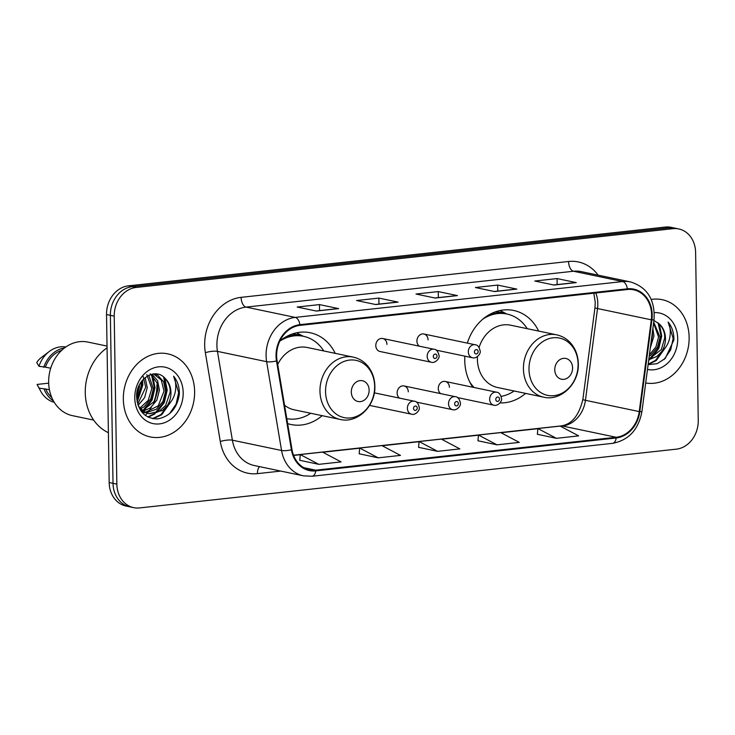 <?xml version="1.0" encoding="UTF-8"?>
<svg xmlns="http://www.w3.org/2000/svg" width="735" height="735" viewBox="0 0 735 735"><rect width="100%" height="100%" fill="white"/><g stroke="black" fill="none" stroke-linecap="round" stroke-linejoin="round"><path stroke-width="1.1" d="M464.878 356.153A46.875 39.001 101.8 0 0 464.768 360.674A46.875 39.001 101.8 0 0 472.798 387.226M500.002 402.909A46.875 39.001 101.8 0 0 525.599 393.39M287.633 423.599A46.875 39.001 101.8 0 0 291.051 424.518A46.875 39.001 101.8 0 0 322.15 415.67M408.283 391.829A6.633 5.522 101.8 0 0 404.075 385.948A6.633 5.522 101.8 0 0 397.139 393.05A6.633 5.522 101.8 0 0 399.546 398.131M449.416 387.327A6.633 5.522 101.8 0 0 445.208 381.447A6.633 5.522 101.8 0 0 438.281 388.549A6.633 5.522 101.8 0 0 440.678 393.62M428.064 339.882A6.633 5.522 101.8 0 0 423.856 334.002A6.633 5.522 101.8 0 0 416.929 341.104A6.633 5.522 101.8 0 0 419.336 346.185M375.796 345.606A6.633 5.522 101.8 0 0 380.004 351.495L431.39 362.263A6.633 5.522 -78.2 0 1 427.182 356.383A6.633 5.522 -78.2 0 1 434.109 349.281L382.724 338.504A6.633 5.522 101.8 0 0 375.796 345.606M538.663 331.072A46.875 39.001 101.8 0 0 513.737 310.482A46.875 39.001 101.8 0 0 467.322 343.116M335.215 353.351A46.875 39.001 101.8 0 0 310.28 332.762A46.875 39.001 101.8 0 0 279.87 341.031M386.932 344.393A6.633 5.522 101.8 0 0 382.724 338.504M678.782 228.952L671.092 227.345A26.533 22.078 101.8 0 0 665.239 227.069L128.404 285.851A26.533 22.078 101.8 0 0 106.538 314.534L109.175 482.518A26.533 22.078 101.8 0 0 126.007 506.047L129.847 506.847A26.533 22.078 101.8 0 1 113.015 483.318A26.533 22.078 101.8 0 0 129.847 506.847L133.697 507.655A26.533 22.078 101.8 0 0 139.549 507.931L676.384 449.149A26.533 22.078 101.8 0 0 698.25 420.466L695.613 252.482A26.533 22.078 101.8 0 0 678.782 228.952A26.533 22.078 101.8 0 0 672.92 228.677L136.085 287.458A26.533 22.078 101.8 0 0 114.219 316.142L116.856 484.126A26.533 22.078 101.8 0 0 133.697 507.655M114.219 316.142L110.379 315.343L113.015 483.318L110.379 315.343A26.533 22.078 101.8 0 1 132.245 286.65A26.533 22.078 101.8 0 0 110.379 315.343L106.538 314.534M672.92 228.677L669.08 227.868L132.245 286.65L669.08 227.868A26.533 22.078 101.8 0 1 674.932 228.153A26.533 22.078 101.8 0 0 669.08 227.868L665.239 227.069M123.333 399.28A42.455 35.317 101.8 0 0 150.271 436.93A42.455 35.317 101.8 0 0 194.619 391.479A42.455 35.317 101.8 0 0 167.69 353.829A42.455 35.317 101.8 0 0 123.333 399.28A42.455 35.317 101.8 0 0 150.271 436.93A42.455 35.317 101.8 0 0 194.619 391.479A42.455 35.317 101.8 0 0 167.69 353.829A42.455 35.317 101.8 0 0 123.333 399.28M645.697 382.953A42.455 35.317 101.8 0 0 689.136 337.328A42.455 35.317 101.8 0 0 662.198 299.687A42.455 35.317 101.8 0 0 651.247 299.448A42.455 35.317 101.8 0 1 662.198 299.687L662.198 299.687A42.455 35.317 101.8 0 1 689.136 337.328A42.455 35.317 101.8 0 1 645.697 382.953M276.636 355.97A28.297 23.548 -78.2 0 1 299.954 325.375L627.405 289.517A28.297 23.548 -78.2 0 1 633.653 289.81A28.297 23.548 -78.2 0 1 651.32 319.817L639.229 411.582A28.297 23.548 -78.2 0 1 616.187 437.279L315.765 470.17A28.297 23.548 -78.2 0 1 309.518 469.876A28.297 23.548 -78.2 0 1 292.006 449.599L277.077 360.793A28.297 23.548 -78.2 0 1 276.636 355.97M276.038 356.034A29.005 24.136 101.8 0 0 276.489 360.977L291.418 449.783A29.005 24.136 101.8 0 0 315.774 470.878L616.206 437.977A29.005 24.136 101.8 0 0 639.817 411.637L651.908 319.872A29.005 24.136 101.8 0 0 627.396 288.818L299.944 324.668A29.005 24.136 101.8 0 0 276.038 356.034M575.606 282.571L553.657 284.969L575.606 282.571A7.074 3.785 83.8 0 1 576.268 282.608L557.057 278.574L534.786 281.018L553.997 285.042L576.268 282.608M557.148 284.592L557.057 278.574M516.209 289.075L494.26 291.473L516.2 289.075A7.074 3.785 83.8 0 1 516.209 289.075A7.074 3.785 83.8 0 1 516.87 289.112L497.659 285.079L475.38 287.523L494.591 291.547L516.87 289.112M497.751 291.097L497.659 285.079M337.999 308.59L316.05 310.988L337.999 308.59A7.074 3.785 83.8 0 1 338.66 308.617L319.449 304.593L297.179 307.037L316.39 311.061L338.66 308.617M319.55 310.611L319.449 304.593M397.405 302.085L375.456 304.483L397.396 302.085A7.074 3.785 83.8 0 1 397.405 302.085A7.074 3.785 83.8 0 1 398.067 302.113L378.856 298.088L356.576 300.532L375.787 304.556L398.067 302.113M378.948 304.106L378.856 298.088M456.802 295.58L434.854 297.978L456.802 295.58A7.074 3.785 83.8 0 1 457.464 295.608L438.253 291.584L415.982 294.028L435.193 298.052L457.464 295.608M438.345 297.601L438.253 291.584M537.386 434.275L556.404 438.326L578.675 435.883L560.134 426.098L537.864 428.533L537.377 434.339M359.185 453.789L378.194 457.841L400.474 455.397L381.934 445.603L359.654 448.047L359.176 453.853M299.779 460.294L318.797 464.345L341.068 461.902L322.536 452.108L300.257 454.552L299.779 460.358M477.989 440.779L496.998 444.831L519.278 442.387L500.737 432.603L478.457 435.037L477.98 440.844M437.601 451.336L459.871 448.892L441.331 439.098L419.06 441.542L418.582 447.349L437.601 451.336L419.06 441.542M378.194 457.841L359.654 448.047M318.797 464.345L300.257 454.552M496.998 444.831L478.457 435.037M556.404 438.326L537.864 428.533M107.062 347.83A47.757 39.736 101.8 0 0 85.26 392.72A47.757 39.736 101.8 0 0 108.394 432.694M107.034 346.084L87.924 342.078A37.586 31.274 101.8 0 0 48.657 382.329A37.586 31.274 101.8 0 0 72.499 415.661L93.657 420.089M140.918 382.283L141.148 386.288L136.747 399.261M139.622 385.967L136.627 396.781C137.95 411.168 144.896 418.564 157.474 418.922C169.822 416.644 177.117 408.384 179.349 394.153L179.368 392.665C179.202 386.187 177.282 380.693 173.598 376.182C175.867 381.061 176.354 386.527 175.086 392.6C173.947 397.708 171.374 402.008 167.359 405.49C169.794 401.558 170.989 397.231 170.961 392.536C170.768 386.573 168.765 381.805 164.934 378.222C168.829 382.861 170.566 387.575 170.116 392.361L165.586 405.573L158.797 411.591L149.765 413.695M145.144 377.606L147.248 387.565L144.648 397.589L138.106 405.398M143.224 376.586L145.723 387.244L137.711 404.204M148.764 375.319L153.349 388.843L150.749 398.875L144.207 406.675L140.458 408.835M146.816 374.593L151.823 388.521L148.213 400.373L139.806 408.109M151.961 374.216L157.593 380.684L159.449 390.12L156.84 400.152L150.307 407.953L143.15 411.168M142.314 411.315L141.331 411.425M150.179 373.757L157.051 382.944L157.924 389.798L154.607 401.172L142.461 410.663M154.028 373.913L157.896 375.401L163.648 381.86L165.55 391.397L162.94 401.429L156.408 409.23L145.989 412.758M145.19 412.739L141.956 412.206M153.339 373.793L161.25 379.967L164.024 391.084L158.291 405.766L145.264 412.427M140.183 409.735L148.966 413.704L162.508 410.516L167.359 405.49M148.966 413.704L144.703 412.133L138.437 406.271M134.771 398.03A28.84 23.989 101.8 0 0 159.422 423.902A28.84 23.989 101.8 0 0 183.19 392.729A28.84 23.989 101.8 0 0 158.53 366.848A28.84 23.989 101.8 0 0 134.771 398.03M164.934 378.222C154.901 366.728 135.736 379.499 136.627 396.744M49.429 389.78L45.726 389.008A26.533 22.078 101.8 0 0 51.762 397.488M48.675 383.165L37.09 384.433L40.866 391.498A28.297 23.548 101.8 0 0 54.252 402.321M45.726 389.008L39.304 388.172A28.297 23.548 101.8 0 0 40.866 391.498M39.304 388.172L37.678 385.783M44.1 389.183A28.297 23.548 101.8 0 0 53.389 400.851M61.63 350.393A26.533 22.078 101.8 0 0 45.386 367.132L50.706 368.244M145.337 415.413A37.586 31.274 101.8 0 0 147.175 413.327M147.248 413.245A37.586 31.274 101.8 0 0 147.698 412.684M148.204 412.023A37.586 31.274 101.8 0 0 151.41 407.08M153.367 403.046A37.586 31.274 101.8 0 0 156.913 384.874M65.847 346.966A28.297 23.548 101.8 0 0 49.245 351.505L41.169 357.642A17.686 14.718 101.8 0 0 36.75 362.557L38.955 366.306L45.386 367.132M49.245 351.505A28.297 23.548 101.8 0 0 38.955 366.306M64.469 347.977A28.297 23.548 101.8 0 0 43.76 367.307M173.598 376.182L178.651 392.518L176.17 403.993L169.519 413.722M169.996 402.89L160.947 414.558L152.503 418.61M163.547 376.936L166.459 389.963L163.289 402.927L155.076 413.107M153.918 413.943L147.799 416.947M151.465 374.611L154.258 387.409L151.088 400.364L142.875 410.553M141.883 380.96L142.057 384.846L136.995 401.126M171.696 400.621L161.709 414.724L153.321 418.757M164.796 378.075L167.222 390.12L164.328 402.514L156.72 412.555M155.177 413.759L148.286 417.186M152.623 375.585L155.021 387.565L152.127 399.959L144.519 410.001M142.581 411.481L141.791 412.004M142.517 380.17L142.82 385.011L137.188 402.128M369.135 390.147A10.612 8.829 101.8 0 0 360.058 380.62A10.612 8.829 101.8 0 0 351.312 392.095A10.612 8.829 101.8 0 0 360.389 401.622A10.612 8.829 101.8 0 0 369.135 390.147M284.537 405.205A31.835 26.488 101.8 0 0 294.138 409.799L340.176 419.446A31.835 26.488 101.8 0 1 319.973 391.213A31.835 26.488 101.8 0 1 353.241 357.127L307.202 347.48A31.835 26.488 101.8 0 0 277.701 364.514M323.749 350.944A42.005 34.949 101.8 0 0 303.518 336.318A42.005 34.949 101.8 0 0 279.824 341.123M303.518 336.318L301.598 335.913A42.005 34.949 101.8 0 0 285.943 336.86M286.797 418.647A42.005 34.949 101.8 0 0 310.694 413.272M572.583 367.867A10.612 8.829 101.8 0 0 563.506 358.34A10.612 8.829 101.8 0 0 554.76 369.815A10.612 8.829 101.8 0 0 563.837 379.343A10.612 8.829 101.8 0 0 572.583 367.867M477.438 356.64A31.835 26.488 101.8 0 0 477.392 359.286A31.835 26.488 101.8 0 0 497.586 387.52L543.624 397.176A31.835 26.488 101.8 0 1 523.43 368.933A31.835 26.488 101.8 0 1 556.689 334.848L510.65 325.201A31.835 26.488 101.8 0 0 479.101 347.435M527.197 328.664A42.005 34.949 101.8 0 0 506.975 314.038A42.005 34.949 101.8 0 0 482.968 319.045M506.975 314.038L505.055 313.634A42.005 34.949 101.8 0 0 489.391 314.58M469.766 382.044A42.005 34.949 101.8 0 0 474.103 387.501M501.169 396.395A42.005 34.949 101.8 0 0 514.142 390.992M652.882 328.444L653.957 335.978L650.328 347.82M652.331 332.633L652.432 335.656L650.925 343.263M653.709 322.123L660.058 337.255L657.457 347.278L650.925 355.088L649.216 356.209M653.59 323.06L658.532 336.933L655.942 346.957L649.409 354.757M648.757 359.764L657.016 356.365L661.877 351.339C664.302 347.407 665.506 343.089 665.478 338.385C665.285 332.431 663.273 327.663 659.451 324.08C663.347 328.72 665.074 333.433 664.633 338.21L661.289 349.63L648.83 359.158M648.105 364.652L657.145 363.669L665.249 358.469L673.866 340.011L673.885 338.523C673.719 332.036 671.799 326.542 668.115 322.031C670.384 326.91 670.871 332.385 669.594 338.449C668.464 343.567 665.892 347.857 661.877 351.339M647.48 369.439A28.84 23.989 101.8 0 0 677.707 338.578A28.84 23.989 101.8 0 0 654.306 312.605M659.451 324.08L653.929 320.478M668.115 322.031L673.168 338.376L670.688 349.842L664.036 359.58M664.513 348.739L655.464 360.416L648.178 364.147M658.064 322.784L660.967 335.812L657.807 348.776L649.593 358.956M666.213 346.47L656.226 360.573L648.123 364.542M659.313 323.933L661.73 335.978L658.845 348.362L651.238 358.414M649.694 359.617L648.683 360.306M109.175 482.518L116.856 484.126M128.404 285.851L136.085 287.458M651.32 319.817L597.527 308.544A28.297 23.548 101.8 0 0 597.812 303.638A28.297 23.548 101.8 0 0 595.782 292.98M616.187 437.279L562.404 426.006A28.297 23.548 101.8 0 0 585.437 400.309L597.527 308.544A15.922 0.799 -172.5 0 1 594.955 307.754L595.258 302.425L593.834 293.191M280.788 471.08L257.415 473.643A44.219 36.787 -78.2 0 1 220.289 441.496L205.359 352.69A44.219 36.787 -78.2 0 1 241.117 297.344L568.568 261.485A8.848 4.732 -96.2 0 0 573.502 271.243L246.05 307.101A35.372 29.428 101.8 0 0 216.908 345.349A35.372 29.428 101.8 0 0 217.45 351.376L232.379 440.182A35.372 29.428 101.8 0 0 254.273 465.531L303.454 475.839A35.372 29.428 -78.2 0 1 281.56 450.491A8.848 2.086 -9.5 0 0 291.418 449.783M568.568 261.485A44.219 36.787 -78.2 0 1 598.115 275.138M581.312 271.619A35.372 29.428 101.8 0 0 573.502 271.243L622.683 281.551A35.372 29.428 -78.2 0 1 630.492 281.928L581.312 271.619M220.289 441.496A8.848 2.086 170.5 0 1 232.379 440.182L281.56 450.491L266.63 361.684A35.372 29.428 -78.2 0 1 266.088 355.657A35.372 29.428 -78.2 0 1 295.231 317.41A8.848 4.732 83.8 0 1 299.944 324.668M276.489 360.977A8.848 2.086 -9.5 0 1 266.63 361.684L217.45 351.376A8.848 2.086 170.5 0 0 205.359 352.69M303.454 475.839L312.09 476.252A8.848 4.732 -96.2 0 0 315.774 470.878M616.206 437.977A8.848 4.732 83.8 0 1 612.512 443.352C628.682 440.265 638.485 429.681 641.921 411.628L654.012 319.863C655.243 299.898 647.397 287.256 630.492 281.928M639.817 411.637L641.921 411.628M651.908 319.872L654.012 319.863M627.396 288.818A8.848 4.732 -96.2 0 0 622.683 281.551L295.231 317.41L246.05 307.101A8.848 4.732 -96.2 0 1 241.117 297.344M259.611 466.642A8.848 4.732 -96.2 0 0 257.415 473.643M639.229 411.582L585.437 400.309A15.922 0.799 -172.5 0 1 582.855 399.518L594.955 307.754M315.765 470.17L303.684 467.644M293.596 455.443L300.248 454.708M322.784 452.245L359.645 448.203M382.182 445.741L419.042 441.698M441.588 439.236L478.448 435.193M500.985 432.731L537.845 428.698M560.382 426.226L562.404 426.006A15.922 8.526 -96.2 0 0 560.915 425.933C571.582 424.527 578.895 415.725 582.855 399.518M374.657 386.307A29.253 24.338 101.8 0 0 349.649 360.067A29.253 24.338 101.8 0 0 325.55 391.691A29.253 24.338 101.8 0 0 350.558 417.93A29.253 24.338 101.8 0 0 374.657 386.307M302.875 336.18A42.409 35.28 101.8 0 0 291.758 334.186M578.105 364.036A29.253 24.338 101.8 0 0 553.097 337.788A29.253 24.338 101.8 0 0 528.998 369.411A29.253 24.338 101.8 0 0 554.006 395.66A29.253 24.338 101.8 0 0 578.105 364.036M506.332 313.9A42.409 35.28 101.8 0 0 495.206 311.906M433.301 356.475A2.214 1.837 101.8 0 0 437.013 356.071A2.214 1.837 101.8 0 0 433.301 356.475M436.177 350.145L472.522 357.761A6.633 5.522 -78.2 0 1 468.314 351.881A6.633 5.522 -78.2 0 1 475.251 344.779L423.856 334.002M474.433 351.973A2.214 1.837 101.8 0 0 478.145 351.569A2.214 1.837 101.8 0 0 474.433 351.973M407.392 408.329A6.633 5.522 -78.2 0 1 414.329 401.227C416.653 401.301 418.298 403.368 419.244 407.447C420.218 410.001 415.532 415.505 411.6 414.209A6.633 5.522 -78.2 0 1 407.392 408.329M417.223 408.017A2.214 1.837 101.8 0 0 413.511 408.421A2.214 1.837 101.8 0 0 417.223 408.017M448.534 403.827A6.633 5.522 -78.2 0 1 455.461 396.725C457.786 396.79 459.43 398.866 460.376 402.936C461.35 405.5 456.665 410.994 452.742 409.707A6.633 5.522 -78.2 0 1 448.534 403.827M458.355 403.515A2.214 1.837 101.8 0 0 454.643 403.919A2.214 1.837 101.8 0 0 458.355 403.515M489.666 399.316A6.633 5.522 -78.2 0 1 496.594 392.214C498.927 392.288 500.563 394.364 501.518 398.434C502.483 400.998 497.797 406.492 493.874 405.205A6.633 5.522 -78.2 0 1 489.666 399.316M499.497 399.013A2.214 1.837 101.8 0 0 495.785 399.417A2.214 1.837 101.8 0 0 499.497 399.013M312.09 476.252L612.512 443.352M293.513 455.213L560.915 425.933M141.984 412.243L142.866 412.427M353.241 357.127C359.167 358.423 364.119 361.528 368.097 366.425C372.424 371.974 374.675 378.507 374.859 386.031C375.805 405.784 357.495 423.773 340.176 419.446M303.426 336.29L296.554 332.808M556.689 334.848C562.615 336.152 567.567 339.248 571.545 344.145C575.872 349.695 578.133 356.227 578.307 363.761C579.254 383.505 560.943 401.494 543.624 397.176M506.874 314.02L500.002 310.537M431.39 362.263C435.322 363.559 439.999 358.055 439.034 355.501C438.069 351.422 436.434 349.346 434.109 349.281M472.522 357.761C476.455 359.048 481.14 353.553 480.166 350.99C479.211 346.911 477.566 344.844 475.251 344.779M374.317 392.839L414.329 401.227M369.586 405.398L411.6 414.209M404.075 385.948L455.461 396.725M416.396 402.091L452.742 409.707M445.208 381.447L496.594 392.214M457.528 397.58L493.874 405.205"/></g></svg>
